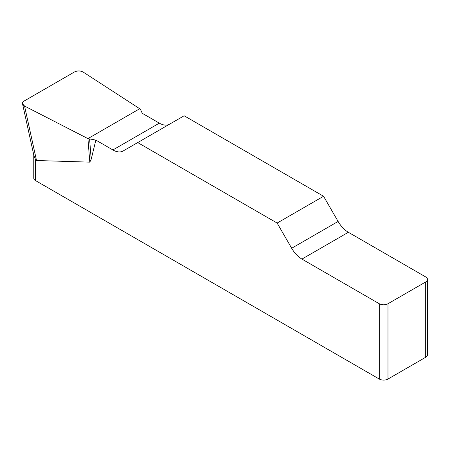 <?xml version="1.0" encoding="UTF-8"?>
<svg xmlns="http://www.w3.org/2000/svg" width="450" height="450" viewBox="0 0 450 450"><rect width="100%" height="100%" fill="white"/><g stroke="black" fill="none" stroke-linecap="round" stroke-linejoin="round"><path stroke-width="0.67" d="M169.549 124.194A20.52 11.846 60 0 1 159.334 123.148L142.273 113.299L140.597 109.688L139.697 108.726L83.306 72.141C80.415 70.627 77.456 70.577 74.419 71.989L24.024 101.098L22.714 102.499L22.551 103.866L24.559 106.059L87.93 138.617L95.85 140.102L112.911 149.951A20.52 11.846 -120 0 0 123.165 150.969L184.14 115.768L323.561 196.262L277.132 223.065L291.679 248.259A20.52 11.846 -120 0 0 301.939 259.088L379.271 303.733A6.154 3.555 0 0 0 387.979 303.733L387.979 379.046A6.154 3.555 180 0 1 379.271 379.046L35.578 180.619A6.154 3.555 180 0 1 33.773 178.104L33.773 154.924M427.5 279.444L427.5 354.757A6.154 3.555 180 0 1 425.694 357.266L425.694 281.959A6.154 3.555 0 0 0 427.5 279.444A6.154 3.555 0 0 0 425.694 276.93L348.368 232.284A20.52 11.846 60 0 1 338.108 221.456L323.561 196.262M95.85 140.102L91.198 159.283L89.803 162.141L36.529 160.515L35.578 159.587L35.578 180.619M277.132 223.065L137.711 142.571M34.009 155.976L35.578 159.587M425.694 357.266L387.979 379.046M425.694 281.959L387.979 303.733M89.595 139.134L91.198 159.283M87.93 138.617L89.803 162.141M24.593 106.076C21.763 104.4 21.673 102.679 24.334 100.907L74.385 72.011C77.451 70.476 80.432 70.526 83.334 72.163L139.697 108.726L87.93 138.617L24.593 106.076M379.271 379.046L379.271 303.733M291.679 248.259L338.108 221.456M348.368 232.284L301.939 259.088M112.911 149.951L159.334 123.148M24.559 106.059L36.529 160.515M22.607 104.13L34.014 156.032"/></g></svg>
